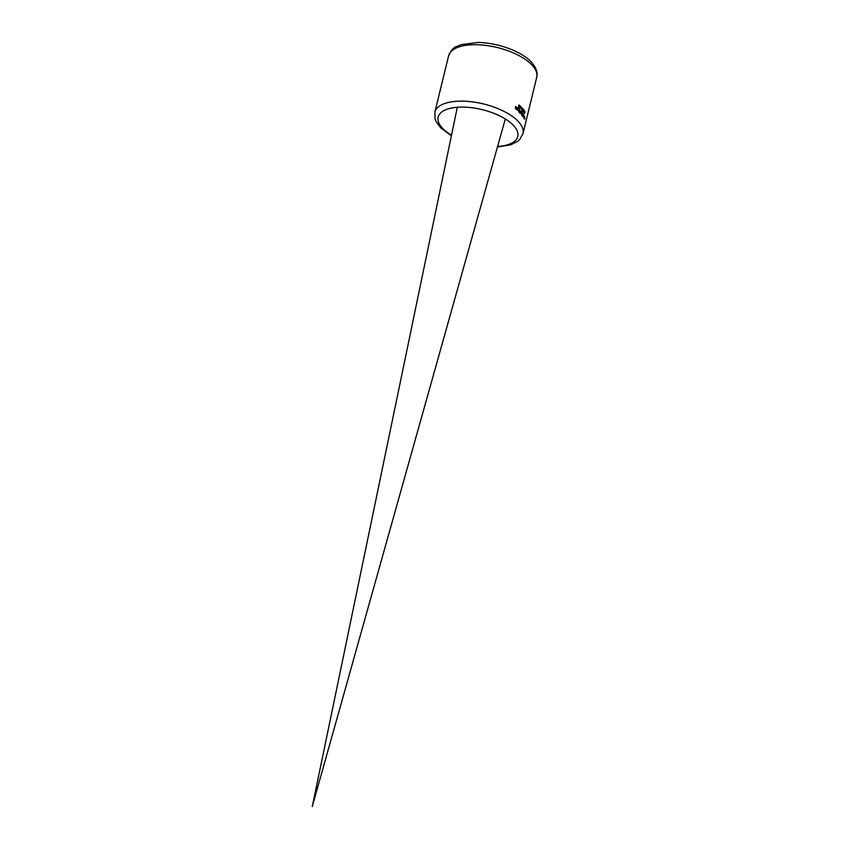 <?xml version="1.0" encoding="UTF-8"?>
<svg xmlns="http://www.w3.org/2000/svg" width="849" height="849" viewBox="0 0 849 849"><rect width="100%" height="100%" fill="white"/><g stroke="black" fill="none" stroke-linecap="round" stroke-linejoin="round"><path stroke-width="1.27" d="M518.516 105.785L519.259 105.011L519.418 106.571L518.686 107.345L518.75 105.202M519.185 106.571L518.686 107.345M521.488 108.608A45.358 19.569 -166.3 0 0 521.053 108.141L521.116 107.865A45.358 19.569 13.7 0 1 521.551 108.332L521.488 108.608M520.904 106.592A45.358 19.569 13.7 0 1 521.095 106.794L520.989 107.218A45.358 19.569 -166.3 0 0 520.798 107.027L520.904 106.592M523.642 109.754L523.324 112.312A45.358 19.569 -166.3 0 0 523.207 112.142L523.472 110.041L522.835 111.654A45.358 19.569 -166.3 0 0 522.708 111.484L522.973 109.351L522.315 110.986A45.358 19.569 -166.3 0 0 522.177 110.826L522.984 108.895A45.358 19.569 13.7 0 1 523.133 109.075L522.867 111.187L523.515 109.574A45.358 19.569 13.7 0 1 523.642 109.754L523.44 109.754M521.7 108.29L522.294 108.088A45.358 19.569 13.7 0 1 522.602 108.439L522.061 110.678A45.358 19.569 -166.3 0 0 521.774 110.359L521.7 108.29M524.109 113.67L524.533 113.66A45.358 19.569 13.7 0 1 524.533 113.67L524.852 111.962A45.358 19.569 -166.3 0 0 524.491 111.357L524.555 111.092A45.358 19.569 13.7 0 1 525 111.856L524.151 113.67M523.939 110.168A45.358 19.569 13.7 0 1 524.449 110.932L523.982 112.726A45.358 19.569 13.7 0 1 523.982 112.737L523.568 111.898L524.289 111.039A45.358 19.569 -166.3 0 0 523.875 110.423L523.939 110.168M515.481 106.443A45.358 19.569 13.7 0 1 515.683 106.603L515.566 108.237L516.234 107.016A45.358 19.569 13.7 0 1 516.425 107.165L516.022 108.852A45.358 19.569 -166.3 0 0 515.821 108.693L515.481 106.443M515.226 108.248L515.927 108.269M518.686 109.043L518.272 110.731A45.358 19.569 -166.3 0 0 518.102 110.582L517.794 109.945A45.358 19.569 13.7 0 1 517.805 109.945L518.506 108.895A45.358 19.569 13.7 0 1 518.686 109.043L518.474 109.054M517.052 107.621L517.402 108.948L516.67 109.425L516.436 108.141A45.358 19.569 13.7 0 1 517.221 108.778L516.563 107.759A45.358 19.569 -166.3 0 0 516.553 107.759L516.903 107.802M519.63 111.75A45.358 19.569 13.7 0 1 519.737 111.866L519.567 112.768A45.358 19.569 -166.3 0 0 519.376 112.588L519.63 111.75M517.805 108.279A45.358 19.569 13.7 0 1 517.986 108.439L517.572 110.126A45.358 19.569 -166.3 0 0 517.391 109.967L517.805 108.279M521.095 111.771L520.67 113.501L520.002 111.686L520.352 110.975L520.925 111.771M520.692 112.779L520.235 113.405M520.352 110.975L520.777 111.771M518.686 109.892L519.365 109.68A45.358 19.569 13.7 0 1 519.737 110.03L519.185 112.28A45.358 19.569 -166.3 0 0 518.845 111.951L518.686 109.892M522.687 116.525A45.358 19.569 -166.3 0 0 522.581 116.377L523.154 114.031A45.358 19.569 13.7 0 1 523.26 114.191L522.687 116.525M521.859 113.034L521.753 112.185A45.358 19.569 13.7 0 1 521.923 112.397L522.506 113.946L522.029 115.305L521.721 113.925A45.358 19.569 -166.3 0 0 521.594 113.766L521.859 113.034M521.838 112.896L521.7 115.315M523.578 115.804L523.292 114.785A45.358 19.569 -166.3 0 0 523.281 114.774L523.663 115.984L523.186 116.451L523.175 115.156A45.358 19.569 13.7 0 1 523.578 115.804L523.398 115.804M523.525 116.016A45.358 19.569 -166.3 0 0 523.217 115.528L523.186 116.451M524.48 116.239L524.247 117.99A45.358 19.569 13.7 0 1 524.3 118.096L524.247 118.329A45.358 19.569 -166.3 0 0 524.194 118.223L524.077 118.711A45.358 19.569 -166.3 0 0 524.003 118.552L524.12 118.064A45.358 19.569 -166.3 0 0 523.982 117.778L524.035 117.544A45.358 19.569 13.7 0 1 524.173 117.831L524.332 116.377A45.358 19.569 -166.3 0 0 524.321 116.366L524.353 116.239M524.077 116.695L523.844 115.687A45.358 19.569 -166.3 0 0 523.833 115.676L524.162 116.875L523.716 117.342L523.727 116.058A45.358 19.569 13.7 0 1 524.077 116.695L523.918 116.706M524.693 116.982L524.905 118.064A45.358 19.569 -166.3 0 0 524.894 118.043L524.629 119.178L524.268 118.542A45.358 19.569 13.7 0 1 524.268 118.552L524.608 117.109M519.864 106.878L520.034 108.523A45.358 19.569 -166.3 0 0 519.323 107.855L519.386 107.59A45.358 19.569 13.7 0 1 519.938 108.11L519.684 106.316L520.31 105.966L520.533 106.73A45.358 19.569 -166.3 0 0 520.522 106.719L520.023 106.178L519.662 106.878M519.938 105.881L520.288 106.422M519.323 107.844A44.986 19.41 13.7 0 1 519.609 108.11L519.938 108.11M524.544 117.109L524.661 117.693M522.135 114.18L522.008 113.097L521.817 114.191M519.301 110.954L519.503 110.126A45.358 19.569 -166.3 0 0 519.365 109.988L519.11 110.763A45.358 19.569 13.7 0 1 519.301 110.954L518.983 110.954M519.079 111.856L519.238 111.198A45.358 19.569 -166.3 0 0 519.047 111.017L518.919 111.697A45.358 19.569 13.7 0 1 519.079 111.856L518.76 111.866M520.416 111.325L519.843 111.866L520.416 111.325M520.745 111.325L520.097 112.641L520.607 113.182L520.745 111.325L519.959 111.866M520.066 113.15L520.607 113.182M517.115 108.778L516.341 109.425M516.383 108.364A44.986 19.41 13.7 0 1 516.553 108.502L517.168 108.99A45.358 19.569 -166.3 0 0 516.574 108.502L516.351 108.513M521.965 108.396L522.039 109.171A45.358 19.569 13.7 0 1 522.199 109.362L521.923 109.362M522.039 109.171L521.711 109.181A44.986 19.41 13.7 0 1 521.827 109.309L521.848 110.105A45.358 19.569 13.7 0 1 521.976 110.264L521.7 110.264M522.199 109.362L522.4 108.523A45.358 19.569 -166.3 0 0 522.284 108.396L521.711 108.216M521.976 110.264L522.135 109.606A45.358 19.569 -166.3 0 0 521.976 109.425L521.976 109.425M519.089 106.571L518.357 107.345M518.718 105.955L518.75 107.091L519.344 105.679L518.718 105.955M519.195 105.255L518.665 105.318M532.779 65.914A45.358 19.569 13.7 0 1 536.727 77.291C537.916 73.003 536.409 68.281 532.217 63.113C524.173 52.978 500.751 43.023 478.348 42.45L460.88 44.647C455.828 47.65 453.621 45.114 448.601 55.811A45.358 19.569 13.7 0 1 473.848 44.721A45.358 19.569 13.7 0 1 532.779 65.914M497.44 147.036L510.79 144.829L517.699 141.327L519.715 139.533L522.973 133.707A45.358 19.569 -166.3 0 0 519.026 122.33A45.358 19.569 -166.3 0 0 460.094 101.137A45.358 19.569 -166.3 0 0 434.847 112.227L448.601 55.811M451.519 135.203A40.964 17.68 13.7 0 1 460.986 107.091A40.964 17.68 13.7 0 1 514.207 126.236A40.964 17.68 13.7 0 1 497.61 146.431M312.273 806.55L505.314 118.966L312.273 806.55L457.314 107.261L312.273 806.55M522.973 133.707L536.727 77.291M434.847 112.227L435.049 118.86L435.993 121.365L440.61 127.775L451.392 135.808"/></g></svg>
